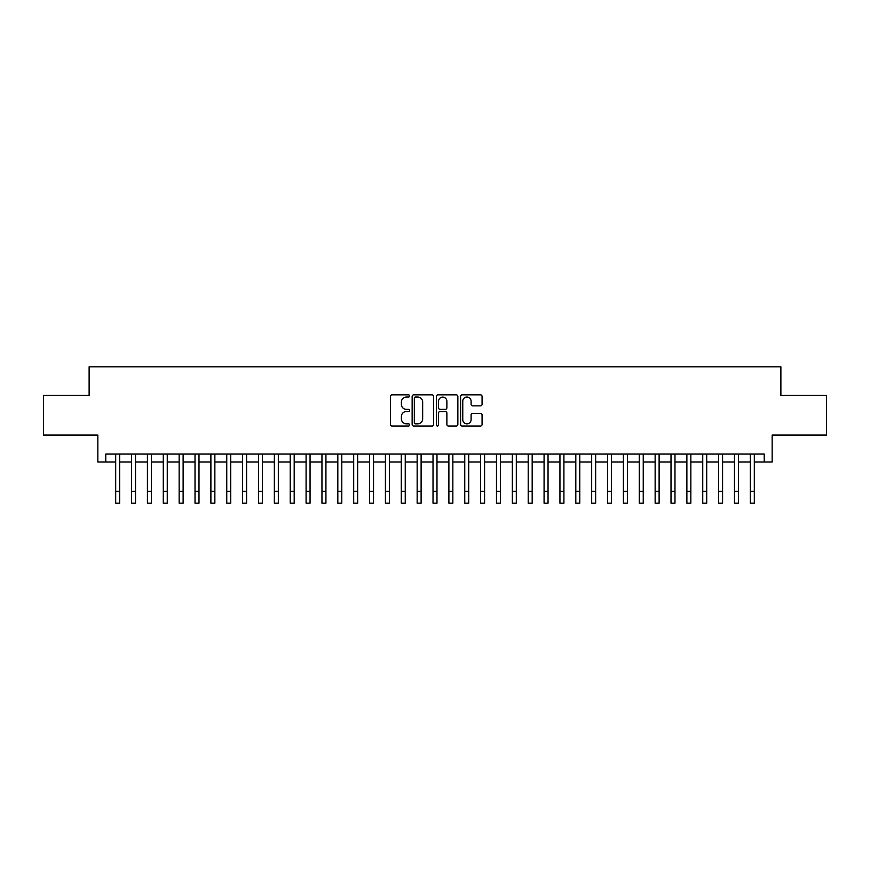 <?xml version="1.0" encoding="UTF-8"?>
<svg xmlns="http://www.w3.org/2000/svg" width="870" height="870" viewBox="0 0 870 870"><rect width="100%" height="100%" fill="white"/><g stroke="black" fill="none" stroke-linecap="round" stroke-linejoin="round"><path stroke-width="1.3" d="M409.618 395.959A1.087 1.087 0 0 0 408.519 394.871L391.978 394.871A1.555 1.555 0 0 0 390.423 396.426L390.423 424.462A1.555 1.555 0 0 0 391.978 426.017L408.519 426.017A1.087 1.087 0 0 0 409.618 424.93A1.087 1.087 0 0 0 408.519 423.842L406.388 423.842A4.981 4.981 0 0 1 401.396 418.861L401.396 416.523A4.981 4.981 0 0 1 406.388 411.532L408.519 411.532A1.087 1.087 0 0 0 409.618 410.444A1.087 1.087 0 0 0 408.519 409.357L406.388 409.357A4.981 4.981 0 0 1 401.396 404.376L401.396 402.038A4.981 4.981 0 0 1 406.388 397.057L408.519 397.057A1.087 1.087 0 0 0 409.618 395.959M480.512 405.855A1.555 1.555 0 0 0 482.067 404.3L482.067 396.426A1.555 1.555 0 0 0 480.512 394.871L462.133 394.871A1.555 1.555 0 0 0 460.578 396.426L460.578 424.462A1.555 1.555 0 0 0 462.133 426.017L480.512 426.017A1.555 1.555 0 0 0 482.067 424.462L482.067 414.968A1.555 1.555 0 0 0 480.512 413.402L472.649 413.402A1.555 1.555 0 0 0 471.094 414.968L471.094 419.677A4.165 4.165 0 0 1 466.929 423.842A4.165 4.165 0 0 1 462.764 419.677L462.764 401.222A4.165 4.165 0 0 1 466.929 397.057A4.165 4.165 0 0 1 471.094 401.222L471.094 404.3A1.555 1.555 0 0 0 472.649 405.855L480.512 405.855M105.77 462.013L105.77 454.075L764.23 454.075L764.23 462.013L772.158 462.013L772.158 435.043L826.5 435.043L826.5 395.371L780.879 395.371L780.879 366.814L89.121 366.814L89.121 395.371L43.5 395.371L43.5 435.043L97.842 435.043L97.842 462.013L115.688 462.013M433.641 396.426A1.555 1.555 0 0 0 432.075 394.871L413.707 394.871A1.555 1.555 0 0 0 412.141 396.426L412.141 424.462A1.555 1.555 0 0 0 413.707 426.017L432.075 426.017A1.555 1.555 0 0 0 433.641 424.462L433.641 396.426M437.925 394.871L456.293 394.871A1.555 1.555 0 0 1 457.859 396.426L457.859 424.462A1.555 1.555 0 0 1 456.293 426.017L448.431 426.017A1.555 1.555 0 0 1 446.875 424.462L446.875 413.098A1.555 1.555 0 0 0 445.32 411.532L440.1 411.532A1.555 1.555 0 0 0 438.545 413.098L438.545 424.93A1.087 1.087 0 0 1 437.458 426.017A1.087 1.087 0 0 1 436.359 424.93L436.359 396.426A1.555 1.555 0 0 1 437.925 394.871M119.658 462.013L131.555 462.013M135.524 462.013L147.421 462.013M151.391 462.013L163.288 462.013M167.257 462.013L179.155 462.013M183.124 462.013L195.021 462.013M198.991 462.013L210.888 462.013M214.857 462.013L226.755 462.013M230.724 462.013L242.621 462.013M246.591 462.013L258.488 462.013M262.457 462.013L274.354 462.013M278.324 462.013L290.221 462.013M294.19 462.013L306.088 462.013M310.057 462.013L321.954 462.013M325.924 462.013L337.821 462.013M341.79 462.013L353.688 462.013M357.657 462.013L369.554 462.013M373.524 462.013L385.421 462.013M389.379 462.013L401.287 462.013M405.246 462.013L417.154 462.013M421.113 462.013L433.021 462.013M436.979 462.013L448.887 462.013M452.846 462.013L464.754 462.013M468.712 462.013L480.621 462.013M484.579 462.013L496.476 462.013M500.446 462.013L512.343 462.013M516.312 462.013L528.21 462.013M532.179 462.013L544.076 462.013M548.046 462.013L559.943 462.013M563.912 462.013L575.809 462.013M579.779 462.013L591.676 462.013M595.645 462.013L607.543 462.013M611.512 462.013L623.409 462.013M627.379 462.013L639.276 462.013M643.245 462.013L655.143 462.013M659.112 462.013L671.009 462.013M674.979 462.013L686.876 462.013M690.845 462.013L702.742 462.013M706.712 462.013L718.609 462.013M722.578 462.013L734.476 462.013M738.445 462.013L750.342 462.013M754.312 462.013L764.23 462.013M415.414 397.057A1.087 1.087 0 0 0 414.327 398.145L414.327 422.755A1.087 1.087 0 0 0 415.414 423.842L417.676 423.842A4.981 4.981 0 0 0 422.657 418.861L422.657 402.038A4.981 4.981 0 0 0 417.676 397.057L415.414 397.057M446.875 401.298A4.165 4.165 0 0 0 442.71 397.133A4.165 4.165 0 0 0 438.545 401.298L438.545 407.802A1.555 1.555 0 0 0 440.1 409.357L445.32 409.357A1.555 1.555 0 0 0 446.875 407.802L446.875 401.298M115.688 491.289L119.658 491.289L119.658 503.186L115.688 503.186L115.688 454.075M119.658 491.289L119.658 454.075M131.555 503.186L135.524 503.186L131.555 503.186L131.555 454.075M135.524 503.186L135.524 454.075M147.421 503.186L151.391 503.186L147.421 503.186L147.421 454.075M151.391 503.186L151.391 454.075M163.288 503.186L167.257 503.186L163.288 503.186L163.288 454.075M167.257 503.186L167.257 454.075M179.155 503.186L183.124 503.186L179.155 503.186L179.155 454.075M183.124 503.186L183.124 454.075M195.021 503.186L198.991 503.186L195.021 503.186L195.021 454.075M198.991 503.186L198.991 454.075M210.888 503.186L214.857 503.186L210.888 503.186L210.888 454.075M214.857 503.186L214.857 454.075M226.755 503.186L230.724 503.186L226.755 503.186L226.755 454.075M230.724 503.186L230.724 454.075M242.621 503.186L246.591 503.186L242.621 503.186L242.621 454.075M246.591 503.186L246.591 454.075M258.488 503.186L262.457 503.186L258.488 503.186L258.488 454.075M262.457 503.186L262.457 454.075M274.354 503.186L278.324 503.186L274.354 503.186L274.354 454.075M278.324 503.186L278.324 454.075M290.221 503.186L294.19 503.186L290.221 503.186L290.221 454.075M294.19 503.186L294.19 454.075M306.088 503.186L310.057 503.186L306.088 503.186L306.088 454.075M310.057 503.186L310.057 454.075M321.954 503.186L325.924 503.186L321.954 503.186L321.954 454.075M325.924 503.186L325.924 454.075M337.821 503.186L341.79 503.186L337.821 503.186L337.821 454.075M341.79 503.186L341.79 454.075M353.688 503.186L357.657 503.186L353.688 503.186L353.688 454.075M357.657 503.186L357.657 454.075M369.554 503.186L373.524 503.186L369.554 503.186L369.554 454.075M373.524 503.186L373.524 454.075M385.421 503.186L389.379 503.186L385.421 503.186L385.421 454.075M389.379 503.186L389.379 454.075M401.287 503.186L405.246 503.186L401.287 503.186L401.287 454.075M405.246 503.186L405.246 454.075M417.154 503.186L421.113 503.186L417.154 503.186L417.154 454.075M421.113 503.186L421.113 454.075M433.021 503.186L436.979 503.186L433.021 503.186L433.021 454.075M436.979 503.186L436.979 454.075M448.887 503.186L452.846 503.186L448.887 503.186L448.887 454.075M452.846 503.186L452.846 454.075M464.754 503.186L468.712 503.186L464.754 503.186L464.754 454.075M468.712 503.186L468.712 454.075M480.621 503.186L484.579 503.186L480.621 503.186L480.621 454.075M484.579 503.186L484.579 454.075M496.476 503.186L500.446 503.186L496.476 503.186L496.476 454.075M500.446 503.186L500.446 454.075M512.343 503.186L516.312 503.186L512.343 503.186L512.343 454.075M516.312 503.186L516.312 454.075M528.21 503.186L532.179 503.186L528.21 503.186L528.21 454.075M532.179 503.186L532.179 454.075M544.076 503.186L548.046 503.186L544.076 503.186L544.076 454.075M548.046 503.186L548.046 454.075M559.943 503.186L563.912 503.186L559.943 503.186L559.943 454.075M563.912 503.186L563.912 454.075M575.809 503.186L579.779 503.186L575.809 503.186L575.809 454.075M579.779 503.186L579.779 454.075M591.676 503.186L595.645 503.186L591.676 503.186L591.676 454.075M595.645 503.186L595.645 454.075M607.543 503.186L611.512 503.186L607.543 503.186L607.543 454.075M611.512 503.186L611.512 454.075M623.409 503.186L627.379 503.186L623.409 503.186L623.409 454.075M627.379 503.186L627.379 454.075M639.276 503.186L643.245 503.186L639.276 503.186L639.276 454.075M643.245 503.186L643.245 454.075M655.143 503.186L659.112 503.186L655.143 503.186L655.143 454.075M659.112 503.186L659.112 454.075M671.009 503.186L674.979 503.186L671.009 503.186L671.009 454.075M674.979 503.186L674.979 454.075M686.876 503.186L690.845 503.186L686.876 503.186L686.876 454.075M690.845 503.186L690.845 454.075M702.742 503.186L706.712 503.186L702.742 503.186L702.742 454.075M706.712 503.186L706.712 454.075M718.609 503.186L722.578 503.186L718.609 503.186L718.609 454.075M722.578 503.186L722.578 454.075M734.476 503.186L738.445 503.186L734.476 503.186L734.476 454.075M738.445 503.186L738.445 454.075M750.342 503.186L754.312 503.186L750.342 503.186L750.342 454.075M754.312 503.186L754.312 454.075M131.555 491.289L135.524 491.289M147.421 491.289L151.391 491.289M163.288 491.289L167.257 491.289M179.155 491.289L183.124 491.289M195.021 491.289L198.991 491.289M210.888 491.289L214.857 491.289M226.755 491.289L230.724 491.289M242.621 491.289L246.591 491.289M258.488 491.289L262.457 491.289M274.354 491.289L278.324 491.289M290.221 491.289L294.19 491.289M306.088 491.289L310.057 491.289M321.954 491.289L325.924 491.289M337.821 491.289L341.79 491.289M353.688 491.289L357.657 491.289M369.554 491.289L373.524 491.289M385.421 491.289L389.379 491.289M401.287 491.289L405.246 491.289M417.154 491.289L421.113 491.289M433.021 491.289L436.979 491.289M448.887 491.289L452.846 491.289M464.754 491.289L468.712 491.289M480.621 491.289L484.579 491.289M496.476 491.289L500.446 491.289M512.343 491.289L516.312 491.289M528.21 491.289L532.179 491.289M544.076 491.289L548.046 491.289M559.943 491.289L563.912 491.289M575.809 491.289L579.779 491.289M591.676 491.289L595.645 491.289M607.543 491.289L611.512 491.289M623.409 491.289L627.379 491.289M639.276 491.289L643.245 491.289M655.143 491.289L659.112 491.289M671.009 491.289L674.979 491.289M686.876 491.289L690.845 491.289M702.742 491.289L706.712 491.289M718.609 491.289L722.578 491.289M734.476 491.289L738.445 491.289M750.342 491.289L754.312 491.289"/></g></svg>
